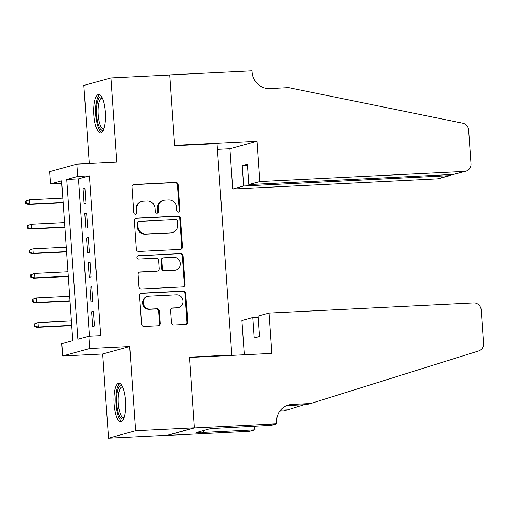 <?xml version="1.0" encoding="UTF-8"?>
<svg xmlns="http://www.w3.org/2000/svg" width="509" height="509" viewBox="0 0 509 509"><rect width="100%" height="100%" fill="white"/><g stroke="black" fill="none" stroke-linecap="round" stroke-linejoin="round"><path stroke-width="0.76" d="M178.443 212.119A1.699 1.616 74.6 0 0 179.938 210.351L178.15 184.716A2.424 2.31 74.6 0 0 175.669 182.413L134.109 184.481A2.424 2.31 74.6 0 0 131.971 187.007L133.765 212.647A1.699 1.616 74.6 0 0 135.833 214.2A1.699 1.616 74.6 0 0 136.997 212.482L136.762 209.167A7.756 7.38 74.6 0 1 142.087 201.322A7.756 7.38 74.6 0 1 143.614 201.08L147.076 200.909A7.756 7.38 74.6 0 1 155.003 208.264L155.239 211.579A1.699 1.616 74.6 0 0 157.306 213.131A1.699 1.616 74.6 0 0 158.471 211.42L158.235 208.098A7.756 7.38 74.6 0 1 163.561 200.26A7.756 7.38 74.6 0 1 165.081 200.012L168.549 199.84A7.756 7.38 74.6 0 1 176.477 207.195L176.706 210.51A1.699 1.616 74.6 0 0 178.443 212.119M178.398 212.119A1.699 1.616 74.6 0 0 179.206 210.554L177.418 184.913A2.424 2.31 74.6 0 0 174.937 182.616L133.377 184.684A2.424 2.31 74.6 0 0 133.275 184.691M135.451 214.257A1.699 1.616 74.6 0 0 136.266 212.686L136.03 209.371L136.762 209.167M156.925 213.188A1.699 1.616 74.6 0 0 157.739 211.623L157.504 208.302L158.235 208.098M125.532 400.914A19.259 5.79 -92.8 0 0 118.871 383.252A19.259 5.79 -92.8 0 0 114.118 404.063A19.259 5.79 -92.8 0 0 120.779 421.726A19.259 5.79 -92.8 0 0 125.532 400.914M105.338 112.069A19.259 5.79 -92.8 0 0 98.67 94.407A19.259 5.79 -92.8 0 0 93.923 115.219A19.259 5.79 -92.8 0 0 100.585 132.881A19.259 5.79 -92.8 0 0 105.338 112.069M171.463 322.7A2.424 2.31 74.6 0 0 173.938 324.997L185.6 324.418A2.424 2.31 74.6 0 0 187.738 321.892L185.747 293.419A2.424 2.31 74.6 0 0 183.272 291.123L141.712 293.184A2.424 2.31 74.6 0 0 139.574 295.71L141.566 324.182A2.424 2.31 74.6 0 0 144.041 326.485L158.127 325.785A2.424 2.31 74.6 0 0 160.265 323.253L159.412 311.069A2.424 2.31 74.6 0 0 156.937 308.772L149.951 309.116A6.483 6.172 74.6 0 1 147.775 296.416A6.483 6.172 74.6 0 1 149.048 296.206L176.407 294.851A6.483 6.172 74.6 0 1 178.583 307.557A6.483 6.172 74.6 0 1 177.31 307.76L172.748 307.983A2.424 2.31 74.6 0 0 170.61 310.515L171.463 322.7M88.859 336.207L89.718 348.5L62.652 355.976L61.793 343.683L72.768 340.655L61.595 180.867L50.62 183.895L49.761 171.603L76.827 164.133L77.686 176.419L66.711 179.454L77.89 339.242L88.859 336.207L100.623 335.628L89.45 175.84L77.686 176.419M76.827 164.133L116.816 162.142L110.93 77.947L169.732 75.027L174.676 145.701L217.012 143.602L231.799 355.008L189.456 357.114L194.4 427.789L135.598 430.709L129.706 346.514L89.718 348.5M180.351 249.378A2.424 2.31 74.6 0 0 182.496 246.846L180.504 218.374A2.424 2.31 74.6 0 0 178.023 216.077L136.463 218.138A2.424 2.31 74.6 0 0 134.325 220.671L136.317 249.143A2.424 2.31 74.6 0 0 138.792 251.44L180.351 249.378M183.125 255.893L185.117 284.372A2.424 2.31 74.6 0 1 182.979 286.898L141.419 288.959A2.424 2.31 74.6 0 1 138.938 286.662L138.085 274.478A2.424 2.31 74.6 0 1 140.23 271.952L157.084 271.112A2.424 2.31 74.6 0 0 159.222 268.587L158.655 260.5A2.424 2.31 74.6 0 0 156.18 258.203L138.633 259.075A1.699 1.616 74.6 0 1 138.06 255.747A1.699 1.616 74.6 0 1 138.397 255.696L180.65 253.597A2.424 2.31 74.6 0 1 183.125 255.893L182.394 256.097L184.385 284.569L185.117 284.372M194.4 427.789L167.334 435.265L108.525 438.185L135.598 430.709M110.93 77.947L83.858 85.423L89.317 163.51M85.951 203.116L84.92 188.362L83.088 188.871L84.119 203.619L85.951 203.116M87.669 227.695L86.638 212.947L84.806 213.449L85.836 228.204L87.669 227.695M89.387 252.279L88.356 237.531L86.53 238.034L87.561 252.782L89.387 252.279M91.105 276.864L90.074 262.11L88.248 262.619L89.279 277.367L91.105 276.864M92.823 301.443L91.792 286.694L89.966 287.197L90.996 301.952L92.823 301.443M89.45 175.84L78.475 178.869L89.476 336.182M91.684 311.782L92.714 326.53L94.547 326.027L93.516 311.279L91.684 311.782L93.541 311.693M230.163 355.46L231.799 355.008M129.706 346.514L102.64 353.99L108.525 438.185M102.64 353.99L62.652 355.976M61.767 183.342L50.62 183.895M78.475 178.869L66.711 179.454M83.088 188.871L84.946 188.775M84.806 213.449L86.664 213.36M86.53 238.034L88.388 237.945M88.248 262.619L90.106 262.523M89.966 287.197L91.824 287.108M163.561 200.26L162.829 200.457A7.756 7.38 74.6 0 0 157.504 208.302M142.087 201.322L141.356 201.526A7.756 7.38 74.6 0 0 136.03 209.371M180.453 249.365A2.424 2.31 74.6 0 0 181.764 247.05L179.772 218.577A2.424 2.31 74.6 0 0 177.291 216.28L135.731 218.342A2.424 2.31 74.6 0 0 135.629 218.348M177.456 221.192A1.699 1.616 74.6 0 0 175.72 219.583L139.243 221.39A1.699 1.616 74.6 0 0 137.742 223.165L137.99 226.658A7.756 7.38 74.6 0 0 145.918 234.013L170.852 232.778A7.756 7.38 74.6 0 0 172.373 232.53A7.756 7.38 74.6 0 0 177.698 224.685L177.456 221.192M138.906 221.447L138.174 221.65A1.699 1.616 74.6 0 0 137.01 223.362L137.742 223.165M172.373 232.53L171.641 232.734A7.756 7.38 74.6 0 1 170.121 232.976L145.186 234.216A7.756 7.38 74.6 0 1 137.258 226.861L137.01 223.362M183.081 286.891A2.424 2.31 74.6 0 0 184.385 284.569M157.561 271.036L156.829 271.24A2.424 2.31 74.6 0 1 156.352 271.316L139.498 272.15A2.424 2.31 74.6 0 0 139.396 272.156M137.71 255.893L180.65 253.597M174.574 270.241A6.483 6.172 74.6 0 0 180.218 262.809A6.483 6.172 74.6 0 0 173.671 257.331L164.032 257.815A2.424 2.31 74.6 0 0 161.887 260.341L162.454 268.421A2.424 2.31 74.6 0 0 164.935 270.724L173.843 270.444A6.483 6.172 74.6 0 0 175.115 270.241L175.847 270.037M163.554 257.891L162.823 258.095A2.424 2.31 74.6 0 0 161.156 260.544L161.887 260.341M173.843 270.444L164.203 270.922A2.424 2.31 74.6 0 1 161.722 268.625L161.156 260.544M182.394 256.097A2.424 2.31 74.6 0 0 179.919 253.8M178.583 307.557L177.851 307.754A6.483 6.172 74.6 0 1 176.578 307.964L172.017 308.187A2.424 2.31 74.6 0 0 171.915 308.193M147.775 296.416L147.044 296.613A6.483 6.172 74.6 0 0 149.22 309.319L149.951 309.116M158.229 325.773A2.424 2.31 74.6 0 0 159.533 323.457L158.681 311.273A2.424 2.31 74.6 0 0 156.206 308.976L149.22 309.319M185.702 324.411A2.424 2.31 74.6 0 0 187.007 322.095L185.015 293.617A2.424 2.31 74.6 0 0 182.54 291.32L140.98 293.388A2.424 2.31 74.6 0 0 140.878 293.394M25.45 201.087L25.622 203.549L26.353 203.346L26.182 200.883L25.45 201.087L29.465 199.668L29.77 204.096L28.453 204.459L63.122 202.735M26.353 203.346L29.77 204.096L63.103 202.442M26.182 200.883L29.465 199.668L62.792 198.014M28.453 204.459L25.622 203.549M103.601 129.572A16.67 5.014 87.2 0 1 97.811 123.025A16.67 5.014 87.2 0 1 96.958 104.071A16.67 5.014 87.2 0 1 102.004 97.404M102.354 98.122A15.435 4.638 -92.8 0 0 101.921 98.078A15.435 4.638 -92.8 0 0 98.237 106.438A15.435 4.638 -92.8 0 0 99.261 122.268A15.435 4.638 -92.8 0 0 103.454 128.904A15.435 4.638 -92.8 0 0 103.874 128.815M99.745 94.674A19.138 5.752 -92.8 0 0 97.264 124.431A19.138 5.752 -92.8 0 0 101.622 132.505M123.795 418.417A16.67 5.014 87.2 0 1 118.012 411.876A16.67 5.014 87.2 0 1 117.153 392.916A16.67 5.014 87.2 0 1 122.198 386.248M122.548 386.967A15.435 4.638 -92.8 0 0 122.115 386.923A15.435 4.638 -92.8 0 0 118.438 395.283A15.435 4.638 -92.8 0 0 119.462 411.113A15.435 4.638 -92.8 0 0 123.649 417.749A15.435 4.638 -92.8 0 0 124.075 417.666M119.939 383.525A19.138 5.752 -92.8 0 0 117.464 413.276A19.138 5.752 -92.8 0 0 121.823 421.35M259.794 181.56L464.437 171.399A7.406 7.05 74.6 0 0 465.888 171.164A7.406 7.05 74.6 0 0 470.978 163.669L468.63 130.113A7.406 7.05 74.6 0 0 462.764 123.223L288.628 87.624L269.815 88.56A17.287 16.447 -105.4 0 1 252.146 72.17L252.05 70.815L169.726 74.906L174.651 145.332L256.975 141.248L259.794 181.56L248.856 184.582L247.431 164.178L242.233 165.61L243.665 186.014L232.728 189.036L437.365 178.869L448.302 175.853L448.219 174.676M243.665 186.014L449.714 175.63L438.822 178.634A7.406 7.05 -105.4 0 1 437.365 178.869M169.726 74.906L169.179 75.052M217.413 149.341L229.909 148.717L232.728 189.036M256.975 141.248L229.909 148.717M248.856 184.582L453.5 174.415L464.437 171.399M242.233 165.61L247.514 165.349M465.888 171.164L453.5 174.415M451.782 174.504L449.714 175.63M268.994 313.08L473.631 302.912A7.406 7.05 74.6 0 1 481.202 309.936L483.55 343.492A7.406 7.05 74.6 0 1 478.683 350.924L310.719 403.51L291.905 404.445A17.287 16.447 74.6 0 0 288.508 404.992A17.287 16.447 74.6 0 0 276.642 422.47L276.737 423.825L194.406 427.91L189.482 357.483L271.812 353.392L268.994 313.08L258.057 316.095L259.482 336.5L254.284 337.938L252.858 317.533L258.133 317.272M310.719 403.51L306.717 404.617L287.897 405.552A17.287 16.447 74.6 0 0 286.542 405.679M280.472 410.235L287.655 409.879L283.653 410.986L279.746 411.177M287.655 409.879L304.038 404.75M194.406 427.91L167.34 435.386L249.664 431.295L254.971 429.831L202.283 432.453L203.454 432.128L203.346 430.557M276.737 423.825L271.431 425.289L210.516 428.578L196.398 432.478L203.454 432.128M244.314 354.76L241.921 320.549L252.858 317.533M254.971 429.831L254.71 426.116M27.168 225.672L27.34 228.127L28.071 227.924L27.9 225.468L27.168 225.672L31.183 224.253L31.494 228.675L30.177 229.044L64.84 227.319M28.071 227.924L31.494 228.675L64.821 227.02M27.9 225.468L31.183 224.253L64.509 222.598M30.177 229.044L27.34 228.127M28.886 250.256L29.058 252.712L29.789 252.509L29.617 250.053L28.886 250.256L32.9 248.837L33.212 253.259L31.895 253.622L66.558 251.904M29.789 252.509L33.212 253.259L66.539 251.605M29.617 250.053L32.9 248.837L66.227 247.183M31.895 253.622L29.058 252.712M30.61 274.835L30.782 277.297L31.513 277.093L31.342 274.631L30.61 274.835L34.618 273.416L34.93 277.844L33.613 278.207L68.276 276.482M31.513 277.093L34.93 277.844L68.257 276.19M31.342 274.631L34.618 273.416L67.951 271.761M33.613 278.207L30.782 277.297M32.328 299.419L32.5 301.875L33.231 301.678L33.06 299.216L32.328 299.419L36.336 298L36.648 302.429L35.331 302.791L70 301.067M33.231 301.678L36.648 302.429L69.975 300.768M33.06 299.216L36.336 298L69.669 296.346M35.331 302.791L32.5 301.875M34.046 324.004L34.218 326.46L34.949 326.256L34.777 323.8L34.046 324.004L38.06 322.585L38.366 327.007L37.049 327.37L71.718 325.652M34.949 326.256L38.366 327.007L71.699 325.353M34.777 323.8L38.06 322.585L71.387 320.931M37.049 327.37L34.218 326.46M179.206 210.554L179.938 210.351M136.266 212.686L136.997 212.482M157.739 211.623L158.471 211.42M133.377 184.684L134.109 184.481M174.937 182.616L175.669 182.413M177.418 184.913L178.15 184.716M135.731 218.342L136.463 218.138M177.291 216.28L178.023 216.077M179.772 218.577L180.504 218.374M181.764 247.05L182.496 246.846M137.258 226.861L137.99 226.658M145.186 234.216L145.918 234.013M170.121 232.976L170.852 232.778M139.498 272.15L140.23 271.952M156.352 271.316L157.084 271.112M137.748 255.874L138.397 255.696M161.722 268.625L162.454 268.421M164.203 270.922L164.935 270.724M172.017 308.187L172.748 307.983M176.578 307.964L177.31 307.76M156.206 308.976L156.937 308.772M158.681 311.273L159.412 311.069M159.533 323.457L160.265 323.253M140.98 293.388L141.712 293.184M182.54 291.32L183.272 291.123M185.015 293.617L185.747 293.419M187.007 322.095L187.738 321.892M287.897 405.552L291.905 404.445"/></g></svg>
